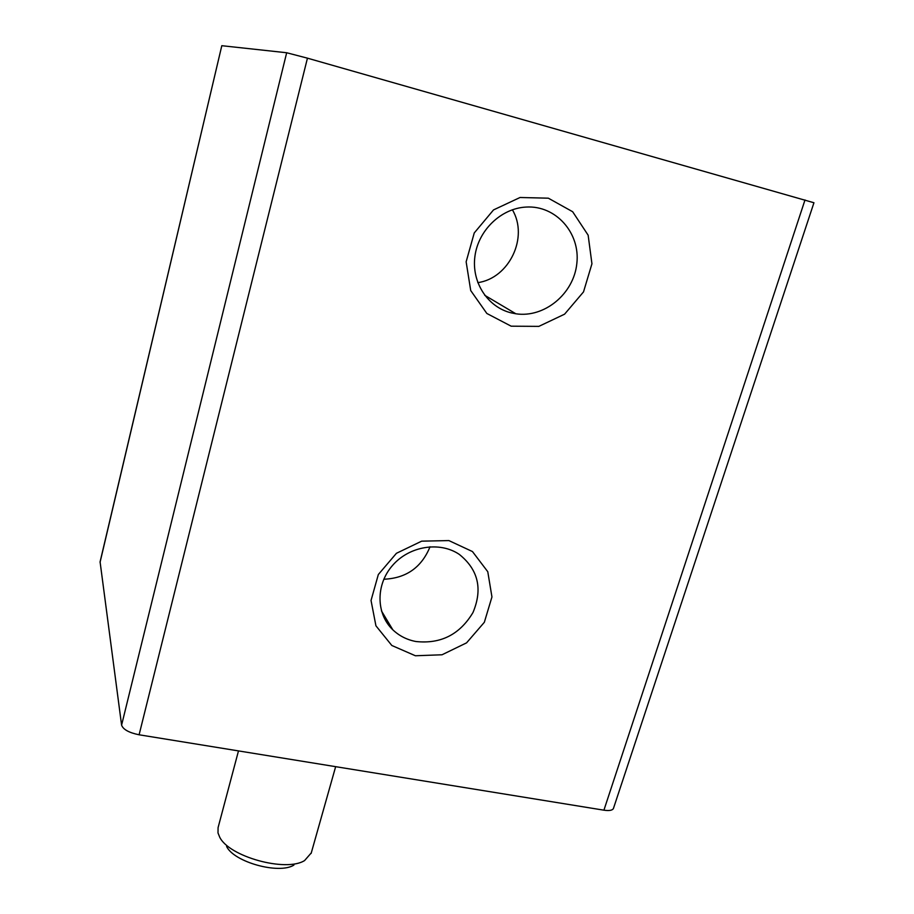<?xml version="1.0" encoding="UTF-8"?>
<svg xmlns="http://www.w3.org/2000/svg" width="914" height="914" viewBox="0 0 914 914"><rect width="100%" height="100%" fill="white"/><g stroke="black" fill="none" stroke-linecap="round" stroke-linejoin="round"><path stroke-width="1.37" d="M613.511 808.239L613.431 808.49C612.414 810.398 609.25 810.958 603.914 810.181L139.099 734.787C128.988 732.72 123.15 729.498 121.596 725.133L100.083 561.859L221.805 45.7L100.06 562.316M813.94 202.748L307.447 58.165L286.676 52.749L221.805 45.7M511.166 326.184L538.849 326.378L564.589 314.176L583.509 291.909L591.941 263.803L588.148 235.195L572.655 211.728L548.354 198.189L520.055 197.493L493.526 209.912L474.252 232.944L466.14 261.804L470.721 290.561L486.854 313.479L511.166 326.184M415.402 655.761L442.022 654.778L466.563 642.862L484.34 622.285L491.949 596.956L487.779 571.73L472.458 551.553L448.865 540.574L421.674 541.157L396.425 553.301L378.327 574.529L371.038 600.475L375.928 625.804L391.82 645.478L415.402 655.761M383.789 579.236C406.147 578.299 421.56 567.48 430.037 546.766M415.836 641.502C440.765 644.199 459.822 634.533 472.995 612.506C482.832 588.993 478.262 569.616 459.285 554.387C439.771 541.122 409.358 546.012 392.597 565.366C375.631 584.549 375.951 613.831 392.837 629.826C399.235 635.881 406.89 639.777 415.836 641.502M477.793 282.643C509.132 278.324 528.875 237.343 512.377 209.763M511.132 312.851L515.873 313.788C544.378 318.141 573.866 293.817 576.848 263.392C580.401 233.001 555.838 205.147 526.064 207.067C501.066 208.323 478.251 230.351 474.926 256.308C471.384 282.243 487.63 307.138 511.132 312.851M238.485 750.908L218.08 827.638L218 832.928L219.623 836.984C228.671 856.601 285.956 872.482 304.591 860.554L311.274 852.899M226.581 846.421C233.904 862.096 278.941 874.584 293.908 865.09M286.676 52.749L121.596 725.133M805.006 199.949L603.914 810.181M307.447 58.165L139.099 734.787M813.951 202.737L613.431 808.49M381.435 610.872L392.837 629.826M484.706 295.279L515.873 313.788M311.126 853.448L335.655 766.663"/></g></svg>
